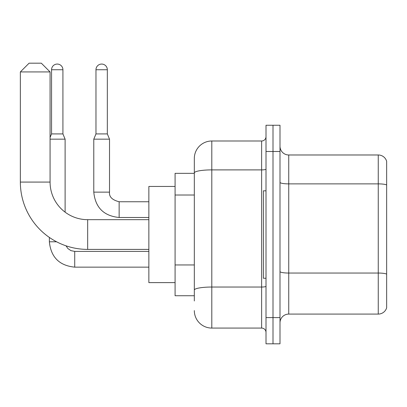 <?xml version="1.0" encoding="UTF-8"?>
<svg xmlns="http://www.w3.org/2000/svg" width="407" height="407" viewBox="0 0 407 407"><rect width="100%" height="100%" fill="white"/><g stroke="black" fill="none" stroke-linecap="round" stroke-linejoin="round"><path stroke-width="0.61" d="M194.322 300.977L194.322 172.924L194.322 173.341L175.086 173.341L175.086 295.731L194.322 295.731M266.005 317.587L266.005 343.813L273 343.813L273 317.587L273 343.813L279.996 343.813L279.996 317.587L273 317.587L273 151.485L273 317.587L266.005 317.587L266.005 151.485L273 151.485L273 125.259L273 151.485L279.996 151.485L279.996 317.587M279.996 151.485L279.996 125.259L266.005 125.259L266.005 151.485M266.005 169.129A4.37 0.758 0 0 1 261.635 169.892L211.803 169.892A17.486 3.037 180 0 0 194.322 172.924L194.322 158.476A17.486 17.486 0 0 1 211.803 140.995L211.803 328.078L261.635 328.078L261.635 140.995A4.37 4.37 0 0 0 266.005 136.62M211.803 140.995L261.635 140.995M194.322 293.106L194.322 290.074A17.486 3.037 180 0 1 211.803 287.037L261.635 287.037A4.37 0.758 0 0 0 266.005 286.279M194.322 158.476L194.322 168.096M266.005 332.448A4.37 4.37 0 0 0 261.635 328.078M211.803 328.078A17.486 17.486 0 0 1 194.322 310.592M279.996 322.832A8.74 8.74 0 0 1 288.736 314.087L378.256 314.087L378.256 154.981L288.736 154.981A8.74 8.74 0 0 1 279.996 146.24A8.74 8.74 0 0 0 288.736 154.981L288.736 314.087M386.65 161.274A8.74 8.74 0 0 0 378.256 154.981A8.74 8.74 0 0 1 386.65 161.274L386.65 307.794A8.74 8.74 0 0 1 378.256 314.087M386.65 185.093L386.65 274.14A8.74 1.516 180 0 0 378.256 273.046L288.736 273.046A8.74 1.516 -0 0 1 279.996 271.53M148.86 249.394L87.668 249.394A67.318 67.318 0 0 1 20.35 182.082L20.35 71.927L29.09 63.187L41.331 63.187L50.071 71.927L20.35 71.927M87.668 249.394L87.668 219.673A37.592 37.592 0 0 1 50.071 182.082L50.071 71.927M175.086 186.452L148.86 186.452L148.86 282.616L175.086 282.616M266.005 190.822L263.385 190.822L263.385 278.246L266.005 278.246M62.922 133.913L51.562 133.913L51.562 69.745A5.683 5.683 0 0 1 57.245 64.062A5.683 5.683 0 0 1 62.922 69.745L62.922 133.913L65.11 139.158L65.11 212.154M50.071 139.158L65.11 139.158M56.583 241.789L49.374 241.789L49.374 237.444M107.336 133.913L95.971 133.913L95.971 69.745A5.683 5.683 0 0 1 101.653 64.062A5.683 5.683 0 0 1 107.336 69.745L107.336 133.913L109.519 139.158L93.783 139.158L93.783 192.135L109.503 192.135C108.99 196.8 112.2 200.005 119.139 201.75L119.139 217.486C103.754 215.969 95.304 207.514 93.783 192.135C95.304 207.514 103.754 215.969 119.139 217.486C103.754 215.969 95.304 207.514 93.783 192.135C95.304 207.514 103.754 215.969 119.139 217.486C103.754 215.969 95.304 207.514 93.783 192.135C95.304 207.514 103.754 215.969 119.139 217.486L148.86 217.486M194.322 195.014L175.086 195.014M194.322 264.952L175.086 264.952M386.65 184.971A8.74 1.516 180 0 0 378.256 183.878L288.736 183.878A8.74 1.516 0 0 1 279.996 182.361M20.35 182.082L50.071 182.082M74.725 251.424L74.725 267.145C59.346 265.623 50.895 257.173 49.374 241.789C50.895 257.173 59.346 265.623 74.725 267.145C59.346 265.623 50.895 257.173 49.374 241.789C50.895 257.173 59.346 265.623 74.725 267.145C59.346 265.623 50.895 257.173 49.374 241.789C50.895 257.173 59.346 265.623 74.725 267.145L148.86 267.145M51.562 69.745L62.922 69.745M95.971 69.745L107.336 69.745M119.139 201.765L119.139 201.75C112.2 200.005 108.99 196.8 109.519 192.135C108.99 196.8 112.2 200.005 119.139 201.75C112.2 200.005 108.99 196.8 109.519 192.135C108.99 196.8 112.2 200.005 119.139 201.75C112.2 200.005 108.99 196.8 109.519 192.135L109.519 139.158M148.86 219.673L87.668 219.673M65.99 245.813L67.928 248.591L70.976 250.646L74.725 251.409L70.976 250.646L67.928 248.591L65.99 245.813L67.928 248.591L70.976 250.646L74.725 251.409L70.976 250.646L67.928 248.591L65.99 245.813L67.928 248.591L70.976 250.646L74.725 251.409L70.976 250.646L67.928 248.591L65.99 245.813M148.86 251.409L74.725 251.409M51.562 133.913L50.071 137.48M148.86 201.75L119.139 201.75M95.971 133.913L93.783 139.158"/></g></svg>
